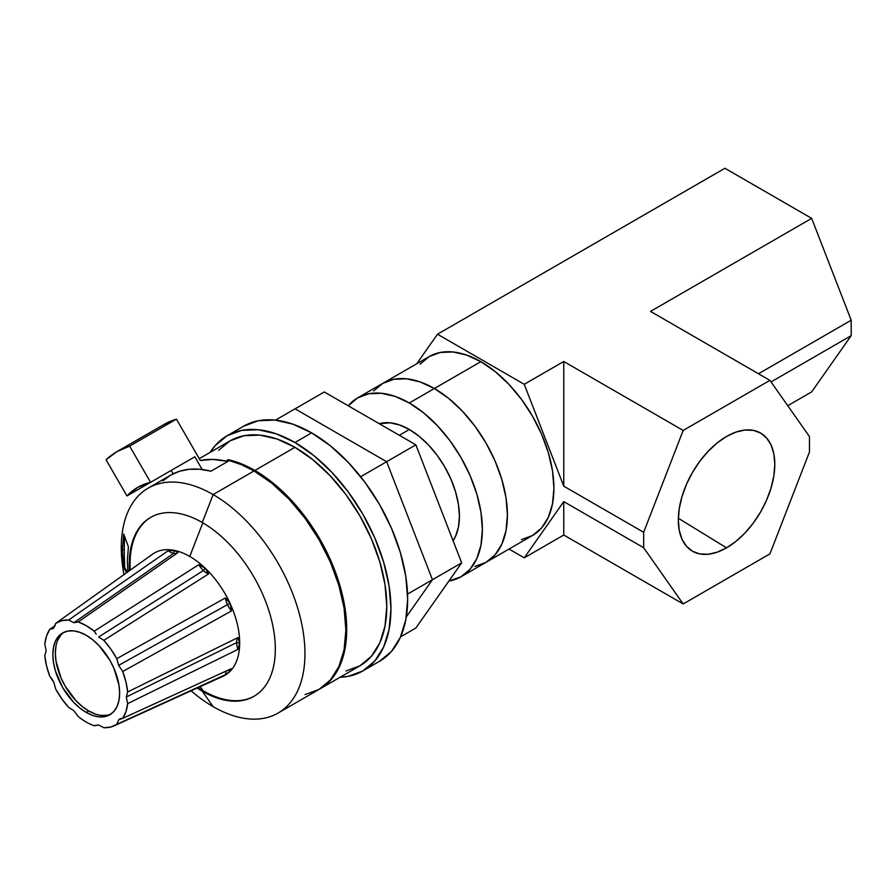 <?xml version="1.0" encoding="UTF-8"?>
<svg xmlns="http://www.w3.org/2000/svg" width="896" height="896" viewBox="0 0 896 896"><rect width="100%" height="100%" fill="white"/><g stroke="black" fill="none" stroke-linecap="round" stroke-linejoin="round"><path stroke-width="1.34" d="M521.45 539.594L532.515 535.494L486.013 562.341L495.107 554.803L501.85 544.118L506.005 530.69L507.416 515.043L506.005 497.784L501.85 479.562L495.107 461.082L486.013 443.05L474.947 426.171L462.314 411.085L448.616 398.373L434.37 388.517A103.309 59.64 60 0 1 501.85 479.562A103.309 59.64 60 0 1 486.013 562.341L474.947 566.44L486.013 562.341A103.309 59.64 -120 0 0 501.85 479.562A103.309 59.64 -120 0 0 434.37 388.517L409.315 402.987A103.309 59.64 60 0 1 476.806 494.021A103.309 59.64 60 0 1 460.97 576.8A103.309 59.64 60 0 1 448.851 581.09L460.97 576.8L470.053 569.262L476.806 558.578L480.962 545.149L482.373 529.502L480.962 512.243L476.806 494.021L470.053 475.541L460.97 457.509L449.904 440.63L437.27 425.544L423.573 412.832L409.315 402.987L434.37 388.517A103.309 59.64 -120 0 0 382.715 383.41L373.632 390.947L382.715 383.41A103.309 59.64 60 0 1 434.37 388.517L420.112 381.92L406.414 378.806L393.781 379.31L382.715 383.41L357.661 397.869A103.309 59.64 60 0 1 409.315 402.987L395.069 396.379L381.36 393.266L368.738 393.77L357.661 397.869L348.242 405.798A103.309 59.64 60 0 1 357.661 397.869M409.315 429.486L399.302 435.277L409.315 429.486A70.84 40.902 -120 0 0 379.266 423.707L390.152 422.822L399.549 424.962L409.315 429.486A70.84 40.902 -120 0 1 453.085 540.736L455.594 536.189L458.45 526.982L459.413 516.253L458.45 504.414L455.594 491.915L450.968 479.248L444.741 466.883L437.147 455.302L428.49 444.965L419.093 436.24L409.315 429.486M415.867 628.006L400.579 636.832L415.867 628.006L461.664 562.856L415.867 628.006M406.291 616.918L432.443 579.723L461.664 562.856L432.443 579.723L386.646 461.709L415.867 444.842L461.664 562.856L415.867 444.842L386.646 461.709L295.075 408.834L324.296 391.966L415.867 444.842L324.296 391.966L295.075 408.834L386.646 461.709L295.075 408.834L275.475 420.157L295.075 408.834L386.646 461.709L432.443 579.723L386.646 461.709L360.674 476.717L386.646 461.709L432.443 579.723L406.291 616.918L432.443 579.723L407.557 594.093L432.443 579.723L406.291 616.918M243.757 426.138L258.306 420.75L274.904 420.09L292.914 424.178L311.64 432.869L330.378 445.805L348.387 462.515L364.986 482.339L379.534 504.526L391.474 528.226L400.344 552.507L405.81 576.464L407.646 599.155L405.81 619.718L400.344 637.358L391.474 651.403L379.534 661.304A135.778 78.389 -120 0 0 400.344 552.507A135.778 78.389 -120 0 0 311.64 432.869L294.941 442.501A135.778 78.389 60 0 1 383.645 562.15A135.778 78.389 60 0 1 362.835 670.947A135.778 78.389 60 0 1 340.077 677.264L348.286 676.334L362.835 670.947L374.774 661.046L383.645 647.002L389.11 629.35L390.947 608.798L389.11 586.096L383.645 562.15L374.774 537.858L362.835 514.17L348.286 491.982L331.688 472.158L313.678 455.448L294.941 442.501L311.64 432.869A135.778 78.389 -120 0 0 243.757 426.138L227.058 435.781A135.778 78.389 60 0 1 294.941 442.501L276.214 433.821L258.205 429.733L241.606 430.394L227.058 435.781L215.118 445.682L210.213 452.323A135.778 78.389 60 0 1 227.058 435.781M726.555 547.848L678.35 518.269L726.555 547.848L735.963 541.341L745.013 532.952L753.357 522.984L760.659 511.84L766.662 499.934L771.12 487.738L773.864 475.709L774.794 464.307L773.864 453.981L771.12 445.11L766.662 438.054L760.659 433.082L753.357 430.371L745.013 430.046L735.963 432.096L726.555 436.464A68.208 39.379 -60 0 1 759.898 432.656A68.208 39.379 -60 0 1 771.322 487.054A68.208 39.379 -60 0 1 726.555 547.848A68.208 39.379 -60 0 1 691.712 550.771A68.208 39.379 -60 0 1 682.203 495.88A68.208 39.379 -60 0 1 726.555 436.464L717.147 442.96L708.098 451.36L699.765 461.317L692.451 472.461L686.459 484.366L682.002 496.563L679.258 508.592L678.328 519.994L679.258 530.331L682.002 539.19L686.459 546.246L692.451 551.219L699.765 553.93L708.098 554.254L717.147 552.205L726.555 547.848M460.97 576.8L486.013 562.341L495.107 554.803L501.85 544.118L506.005 530.69L507.416 515.043L506.005 497.784L501.85 479.562L495.107 461.082L486.013 443.05L474.947 426.171L462.314 411.085L448.616 398.373L434.37 388.517L420.112 381.92L406.414 378.806L393.781 379.31L382.715 383.41L429.218 356.563A103.309 59.64 -120 0 1 480.861 361.67L495.118 371.526L508.816 384.238L521.45 399.325L532.515 416.203L541.598 434.224L548.352 452.704L552.507 470.938L553.918 488.197L552.507 503.843L548.352 517.272L541.598 527.957L532.515 535.494A103.309 59.64 -120 0 0 548.352 452.715A103.309 59.64 -120 0 0 480.861 361.67L434.37 388.517L480.861 361.67L466.614 355.074L452.906 351.96L440.283 352.464L429.206 356.563L420.123 364.101M563.763 535.013L524.25 557.827L509.04 549.046L524.25 557.827L563.763 535.013L563.763 501.603L524.25 557.827L563.763 501.603L643.664 547.736L563.763 501.603L563.763 535.013L683.178 603.96L563.763 535.013M811.675 391.877L787.752 405.698L811.675 391.877L851.2 335.653L851.2 320.219L811.675 218.366L724.92 168.269L437.483 334.219L724.92 168.269L811.675 218.366L650.518 311.405L811.675 218.366L851.2 320.219L758.498 373.744L851.2 320.219L851.2 335.653L771.053 381.931L851.2 335.653L811.675 391.877M769.933 553.862L683.178 603.96L643.664 547.736L683.178 603.96L769.933 553.862L809.458 452.01L809.458 436.576L769.933 380.352L650.518 311.405L769.933 380.352L809.458 436.576L809.458 452.01L769.933 553.862M416.707 363.776L437.483 334.219L524.25 384.306L563.763 361.491L683.178 430.438L769.933 380.352L683.178 430.438L643.664 532.291L563.763 486.17L563.763 361.491L524.25 384.306L563.763 486.17L563.763 361.491L683.178 430.438L643.664 532.291L643.664 547.736L643.664 532.291L563.763 486.17L524.25 384.306L437.483 334.219L416.707 363.776M151.312 555.15A70.582 40.757 60 0 1 174.328 550.379L173.611 553.37L73.853 622.709L78.232 621.936L177.934 552.63A14.168 7.739 55.2 0 1 173.611 553.37A14.168 7.739 55.2 0 1 168.202 550.659L68.634 619.998L73.853 622.709L173.611 553.37L174.328 550.379L177.934 552.63L78.232 621.936L73.853 622.709L68.634 619.998L61.701 620.704L55.675 623.381L151.312 555.083L55.675 623.381L53.816 627.95L55.675 623.381A59.035 34.082 60 0 1 68.634 619.998L168.202 550.659L175.414 550.682M151.29 555.094L152.544 554.198A70.582 40.757 -120 0 1 174.328 550.379A70.582 40.757 60 0 1 189.75 556.461A70.582 40.757 -120 0 0 174.328 550.379L168.202 550.659A14.168 7.739 -124.8 0 0 173.611 553.37A14.168 7.739 -124.8 0 0 177.822 552.709M78.232 621.936L86.24 625.666L94.237 631.176A59.035 34.082 60 0 0 78.232 621.936L78.165 621.981M225.445 674.699L116.794 724.338L118.653 719.768L122.73 718.334L125.933 711.682L127.669 703.618L126.302 696.998L236.634 642.622A14.168 7.515 -116.2 0 1 237.922 637.582L239.669 642.914A70.582 40.757 60 0 1 230.138 671.283L225.445 674.699A14.168 8.008 65.4 0 1 226.811 670.734A14.168 8.008 -114.6 0 0 225.445 674.699L116.794 724.338A59.035 34.082 60 0 1 114.061 725.861L223.026 676.267A70.582 40.757 -120 0 0 230.138 671.283L227.931 670.219L230.138 671.283A70.582 40.757 -120 0 0 239.669 642.914L236.634 642.622A14.168 7.515 63.8 0 1 237.922 637.582L127.669 691.958L126.302 696.998L127.669 691.958L125.933 681.89L122.73 671.518L118.653 665.381L227.438 604.643A14.168 7.258 -119.2 0 1 225.445 597.89L230.138 603.534L227.438 604.643A14.168 7.258 60.8 0 1 225.445 597.89L116.794 658.661L118.653 665.381L116.794 658.661L110.768 649.029L103.835 640.326L98.616 637.011L203.37 570.55A14.168 7.347 -122.4 0 1 198.822 564.682L94.237 631.176L96.242 634.323L94.237 631.176L198.822 564.682L205.184 568.187L203.37 570.55A14.168 7.347 -122.4 0 0 208.555 573.955L103.835 640.326L98.616 637.011L203.37 570.55L205.184 568.187L208.555 573.955A14.168 7.347 57.6 0 1 203.37 570.55A14.168 7.347 57.6 0 1 198.822 564.682L205.184 568.187A70.582 40.757 -120 0 0 189.75 556.461L202.81 522.827L189.75 556.461A70.582 40.757 60 0 1 205.184 568.187L208.555 573.955L103.835 640.326A59.035 34.082 60 0 1 116.794 658.661L225.445 597.89L230.138 603.534L231.47 610.926L122.73 671.518L118.653 665.381L227.438 604.643A14.168 7.258 -119.2 0 0 231.47 610.926A14.168 7.258 60.8 0 1 227.438 604.643L230.138 603.534A70.582 40.757 -120 0 0 205.184 568.187A70.582 40.757 60 0 1 230.138 603.534L231.47 610.926L122.73 671.518A59.035 34.082 60 0 1 127.669 691.958L237.922 637.582L239.669 642.914L237.922 649.398L127.669 703.618L126.302 696.998L236.634 642.622A14.168 7.515 -116.2 0 0 237.922 649.398A14.168 7.515 63.8 0 1 236.634 642.622L239.669 642.914A70.582 40.757 -120 0 0 230.138 603.534A70.582 40.757 60 0 1 239.669 642.914L237.922 649.398L127.669 703.618A59.035 34.082 60 0 1 122.73 718.334L231.47 668.606L230.138 671.283L226.912 673.781M218.803 677.734A70.582 40.757 60 0 0 230.138 671.283L231.47 668.606L122.73 718.334L120.467 718.614L118.653 719.768L121.778 718.346L118.653 719.768L116.794 724.338L110.768 727.026L103.835 727.731L98.616 725.01L94.987 725.346M94.237 725.794A59.035 34.082 60 0 1 86.24 722.064A59.035 34.082 60 0 0 94.237 725.794L98.616 725.01L103.835 727.731A59.035 34.082 60 0 0 114.061 725.861M68.634 707.403L73.853 710.718L68.634 707.403A59.035 34.082 60 0 1 55.675 689.058L53.816 682.338L52.002 679.09L49.75 676.2L53.816 682.338L55.675 689.058L61.701 698.69L68.634 707.403M53.816 627.95L49.75 629.384L46.536 636.048L44.8 644.112L46.166 650.731L44.8 644.112A59.035 34.082 60 0 1 49.75 629.384L55.283 625.442L49.75 629.384L53.234 628.454M63.907 632.296A47.23 27.261 -120 0 0 58.24 670.499A47.23 27.261 -120 0 0 88.738 710.976L86.24 712.421A47.23 27.261 60 0 1 55.384 670.802A47.23 27.261 60 0 1 62.619 632.968A47.23 27.261 60 0 1 86.24 635.298L79.722 632.285L73.461 630.862L67.682 631.086L62.619 632.968L58.475 636.406L55.384 641.29L53.48 647.427L52.842 654.584L53.48 662.48L55.384 670.802L62.619 687.49L73.461 702.106L79.722 707.918L86.24 712.421L92.747 715.445L99.019 716.867L104.787 716.632L109.85 714.762L114.005 711.312L117.085 706.429L118.989 700.291L119.627 693.146L118.989 685.25L114.005 668.472L109.85 660.229L99.019 645.613L92.747 639.8L86.24 635.298A47.23 27.261 60 0 1 117.085 676.917A47.23 27.261 60 0 1 109.85 714.762A47.23 27.261 60 0 1 86.24 712.421L88.738 710.976A47.23 27.261 -120 0 0 111.07 713.978M203.112 690.738L200.234 686.638L203.112 690.738A103.309 59.64 -120 0 0 254.352 696.091A103.309 59.64 -120 0 1 203.112 690.738L202.283 691.219A103.309 59.64 60 0 1 197.142 688.038A103.309 59.64 60 0 0 202.283 691.219L203.112 690.738A103.309 59.64 -120 0 1 198.072 687.624A103.309 59.64 -120 0 0 203.112 690.738M151.043 517.16A103.309 59.64 -120 0 0 130.234 570.125A103.309 59.64 -120 0 1 151.043 517.16M345.968 670.992L359.878 665.84L371.302 656.365L379.792 642.925L385.011 626.046L386.781 606.379L385.011 584.674L379.792 561.77L371.302 538.541L359.878 515.872L345.968 494.648L330.086 475.686L312.861 459.704L294.941 447.328L254.878 470.456L241.472 463.859L228.346 459.67L228.995 460.79L228.346 459.67L225.848 461.115L226.498 462.235L225.848 461.115L212.61 459.402L200.323 460.533A129.875 74.984 60 0 1 225.848 461.115L228.346 459.67A129.875 74.984 60 0 1 254.878 470.456L294.941 447.328A129.875 74.984 -120 0 0 230.014 440.888L218.59 450.363M127.926 571.782L127.333 560.594L127.926 571.782M122.438 550.054L123.715 534.027L128.419 546.862L127.333 560.594L128.419 546.862L123.715 534.027L122.438 550.054L124.298 549.774L122.438 550.054L123.715 567.773L122.438 550.054M124.6 536.458A123.973 26.197 -98.8 0 0 124.298 549.774A123.973 26.197 -98.8 0 0 124.746 567.605L123.715 567.773L124.746 567.605L127.456 572.107L124.746 567.605A123.973 26.197 81.2 0 1 124.298 549.774A123.973 26.197 81.2 0 1 124.6 536.458M305.054 694.602L318.976 689.45A129.875 74.984 -120 0 0 338.878 585.39A129.875 74.984 -120 0 0 254.038 470.938L213.125 494.57L202.283 522.514A103.309 59.64 60 0 0 150.629 517.395A103.309 59.64 60 0 0 129.416 570.718A103.309 59.64 60 0 1 202.283 522.514L213.125 494.57A129.875 74.984 60 0 1 297.965 609.011A129.875 74.984 60 0 1 278.062 713.07A129.875 74.984 60 0 1 213.125 706.642L202.283 691.219L213.125 706.642A129.875 74.984 60 0 1 191.072 690.805A129.875 74.984 -120 0 0 213.125 706.642A129.875 74.984 -120 0 0 304.954 653.621A129.875 74.984 -120 0 0 213.125 494.57A129.875 74.984 -120 0 0 123.973 574.605A129.875 74.984 60 0 1 148.187 488.13A129.875 74.984 60 0 1 213.125 494.57L254.038 470.938A129.875 74.984 -120 0 0 229.342 460.589L210.974 471.195A129.875 74.984 -120 0 0 170.733 475.115L162.96 480.838M202.283 522.514A103.309 59.64 60 0 1 269.763 613.547A103.309 59.64 60 0 1 253.926 696.326A103.309 59.64 60 0 1 202.283 691.219A103.309 59.64 60 0 0 275.33 649.04A103.309 59.64 60 0 0 202.283 522.514M319.805 688.968A129.875 74.984 60 0 0 339.718 584.909A129.875 74.984 60 0 0 254.878 470.456L272.787 482.843L290.013 498.826L305.894 517.787L319.805 539.011L331.229 561.669L339.718 584.909L344.938 607.813L346.707 629.518L344.938 649.186L339.718 666.064L331.229 679.493L319.39 689.214A129.875 74.984 60 0 0 319.805 688.968L359.878 665.84A129.875 74.984 -120 0 0 379.792 561.77A129.875 74.984 -120 0 0 294.941 447.328L277.032 439.018L259.806 435.109L243.925 435.736L230.014 440.888L199.237 458.662M278.062 713.07L318.976 689.45L330.4 679.974L338.878 666.546L344.109 649.667L345.867 630L344.109 608.294L338.878 585.39L330.4 562.15L318.976 539.493L305.054 518.269L289.184 499.307L271.958 483.325L254.038 470.938L241.573 464.733L229.342 460.589L210.974 471.195L199.864 469.269L189.336 469.28L179.581 471.24L170.733 475.115L148.187 488.13M126.616 572.712L123.715 567.773M86.24 722.064A59.035 34.082 60 0 1 78.232 716.542L73.853 710.718L78.232 716.542A59.035 34.082 60 0 0 86.24 722.064M49.75 676.2A59.035 34.082 60 0 1 44.8 655.771L46.166 650.731L44.8 655.771L46.536 665.84L49.75 676.2M60.973 634.962L57.893 639.845M55.989 645.982L55.35 653.139L55.989 661.024L60.973 677.813L65.128 686.045L75.958 700.661L82.23 706.474L88.738 710.976L95.256 714M101.517 715.422L107.296 715.187M200.323 460.533L176.422 419.126L163.822 424.581A177.094 102.245 -120 0 1 176.422 419.126L200.323 460.533M202.171 469.515L194.824 456.781L150.573 482.328L129.662 446.118L176.422 419.126L129.662 446.118L117.074 451.562A177.094 102.245 60 0 1 129.662 446.118L150.573 482.328L194.824 456.781L202.171 469.515M106.053 459.749A177.094 102.245 60 0 1 117.074 451.562L106.053 459.749L126.963 495.958L171.203 470.411L173.163 473.816L171.203 470.411L126.963 495.958A135.778 78.389 60 0 1 137.726 487.357A135.778 78.389 60 0 1 150.573 482.328L137.726 487.357L126.963 495.958L106.053 459.749M379.534 661.304L362.835 670.947M117.074 451.562L163.822 424.581"/></g></svg>
